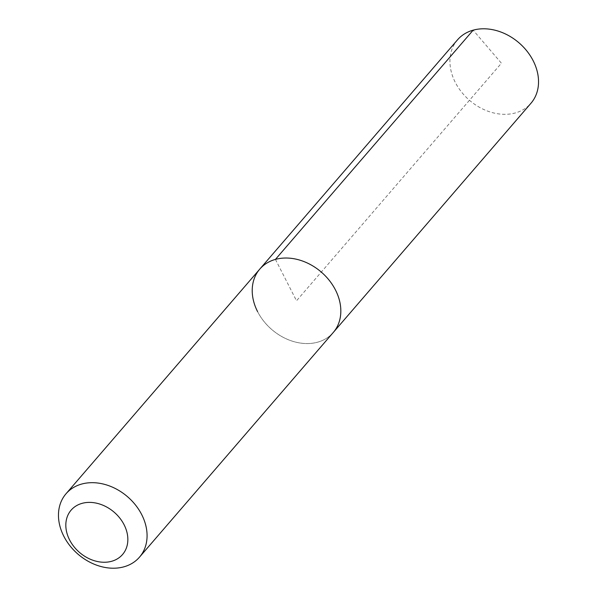 <?xml version="1.0" encoding="UTF-8"?>
<svg xmlns="http://www.w3.org/2000/svg" width="597" height="597" viewBox="0 0 597 597"><rect width="100%" height="100%" fill="white"/><g stroke="black" fill="none" stroke-linecap="round" stroke-linejoin="round"><path stroke-width="0.45" stroke-dasharray="2.98 2.24" d="M457.489 39.865A48.521 37.924 -139.2 0 0 455.257 82.319A48.521 37.924 -139.2 0 0 530.972 103.244M333.268 332.484A48.521 37.924 40.8 0 1 257.553 311.559A48.521 37.924 -139.2 0 0 333.268 332.484M259.777 269.105A48.521 37.924 -139.2 0 0 257.553 311.559M275.433 259.404L296.522 300.791L501.428 63.215L473.145 30.171"/><path stroke-width="0.9" d="M139.511 557.135A48.521 37.924 40.8 0 1 63.797 536.21A48.521 37.924 40.8 0 1 66.028 493.756A48.521 37.924 40.8 0 1 141.743 514.681A48.521 37.924 40.8 0 1 139.511 557.135L530.972 103.244A48.521 37.924 -139.2 0 0 533.203 60.79A48.521 37.924 -139.2 0 0 457.489 39.865L259.777 269.105A48.521 37.924 40.8 0 1 335.492 290.023A48.521 37.924 40.8 0 1 333.268 332.484A48.521 37.924 -139.2 0 0 335.492 290.023A48.521 37.924 -139.2 0 0 259.777 269.105A48.521 37.924 40.8 0 0 257.553 311.559M69.558 539.86A33.962 26.544 40.8 0 1 82.073 503.353A33.962 26.544 40.8 0 1 124.116 524.785A33.962 26.544 40.8 0 1 111.602 561.292A33.962 26.544 40.8 0 1 69.558 539.86M473.145 30.171L275.433 259.404M66.028 493.756L259.777 269.105"/></g></svg>
